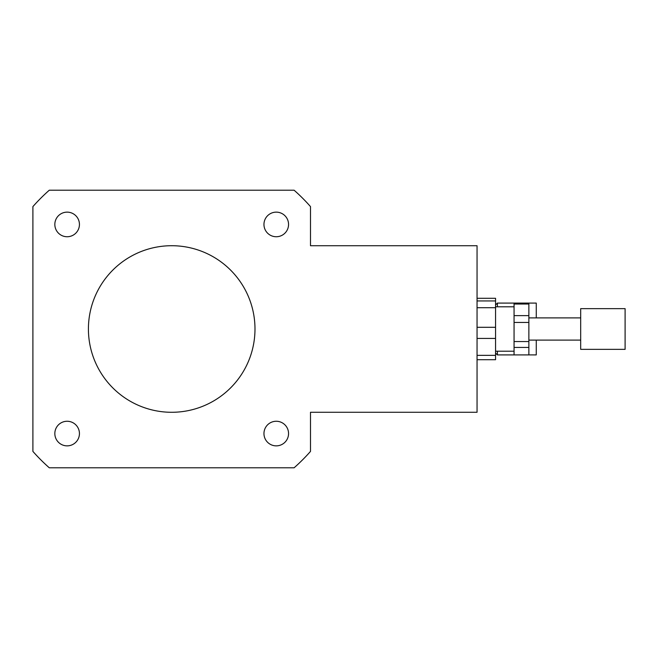 <?xml version="1.0" encoding="UTF-8"?>
<svg xmlns="http://www.w3.org/2000/svg" width="658" height="658" viewBox="0 0 658 658"><rect width="100%" height="100%" fill="white"/><g stroke="black" fill="none" stroke-linecap="round" stroke-linejoin="round"><path stroke-width="0.99" d="M495.556 353.058L497.407 354.909L528.867 354.909L514.062 354.901L514.062 347.44L528.867 347.44L528.867 354.901L536.27 354.909L536.27 340.104M536.27 317.896L536.27 303.091L497.407 303.091L497.407 306.793M497.407 354.909L497.407 351.207M67.141 236.74A12.305 12.305 0 0 1 56.481 218.291A12.305 12.305 0 0 1 77.792 218.291A12.305 12.305 0 0 1 67.141 236.74M263.957 224.444A12.305 12.305 0 0 1 282.405 213.784A12.305 12.305 0 0 1 282.405 235.095A12.305 12.305 0 0 1 263.957 224.444M276.261 421.26A12.305 12.305 0 0 1 286.913 439.709A12.305 12.305 0 0 1 265.602 439.709A12.305 12.305 0 0 1 276.261 421.26M79.437 433.556A12.305 12.305 0 0 1 60.988 444.216A12.305 12.305 0 0 1 60.988 422.905A12.305 12.305 0 0 1 79.437 433.556M310.494 245.722L477.05 245.722L477.05 327.306L477.05 307.714L495.556 307.714L495.556 327.306L477.05 327.306L477.05 338.418L495.556 338.418L495.556 355.361L477.05 355.361L477.05 338.418L477.05 412.278L310.494 412.278L310.494 451.404A185.062 185.062 0 0 1 294.101 467.797L49.292 467.797A185.062 185.062 0 0 1 32.9 451.404L32.9 206.596A185.062 185.062 0 0 1 49.292 190.203L294.101 190.203A185.062 185.062 0 0 1 310.494 206.596L310.494 245.722M88.419 329A83.278 83.278 0 0 1 213.34 256.875A83.278 83.278 0 0 1 213.34 401.125A83.278 83.278 0 0 1 88.419 329M514.062 341.543L514.062 322.461L528.867 322.461L528.867 341.543L514.062 341.543L514.062 347.44M514.062 315.634L514.062 304.021L528.867 304.021L528.867 315.634L514.062 315.634L514.062 322.461M514.062 304.021L514.062 303.091L528.867 303.091L528.867 304.021M528.867 322.461L528.867 315.634M528.867 347.44L528.867 341.543M477.05 298.296L495.556 298.296L495.556 300.945L477.05 300.945M477.05 359.704L495.556 359.704L495.556 355.361M495.556 307.714L495.556 300.945M495.556 338.418L495.556 327.306M625.1 349.201L625.1 308.643L580.685 308.643L580.685 349.201M495.556 304.942L497.407 303.091M625.1 349.357L580.685 349.357M580.685 317.896L528.867 317.896M580.685 340.104L528.867 340.104M514.062 306.793L495.556 306.793M514.062 351.207L495.556 351.207"/></g></svg>
